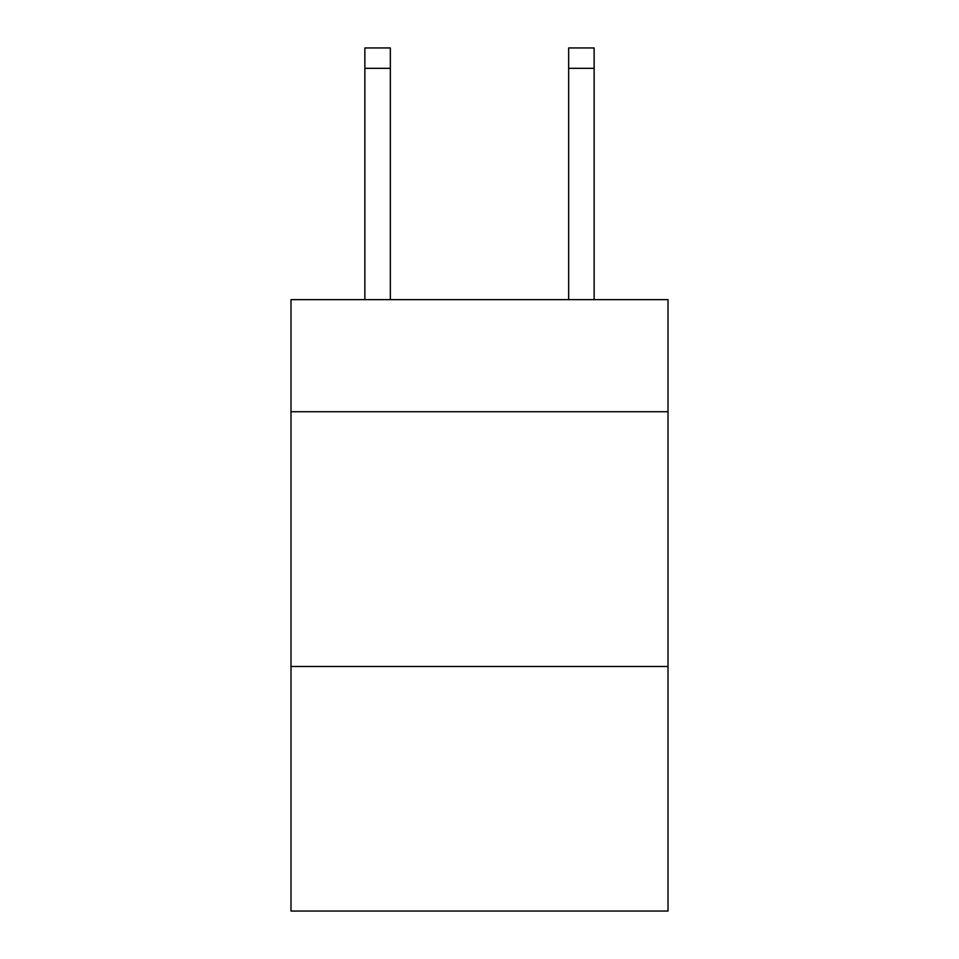 <?xml version="1.0" encoding="UTF-8"?>
<svg xmlns="http://www.w3.org/2000/svg" width="959" height="959" viewBox="0 0 959 959"><rect width="100%" height="100%" fill="white"/><g stroke="black" fill="none" stroke-linecap="round" stroke-linejoin="round"><path stroke-width="1.44" d="M668.015 411.735L668.015 299.64L290.985 299.64L290.985 411.735L668.015 411.735L668.015 911.05L290.985 911.05L290.985 411.735M668.015 666.493L290.985 666.493M390.337 299.64L390.337 68.329L364.864 68.329L364.864 47.95L390.337 47.95L390.337 68.329M364.864 299.64L364.864 68.329M594.136 299.64L594.136 47.95L568.663 47.95L568.663 299.64M390.337 47.95L364.864 47.95M568.663 68.329L594.136 68.329"/></g></svg>
